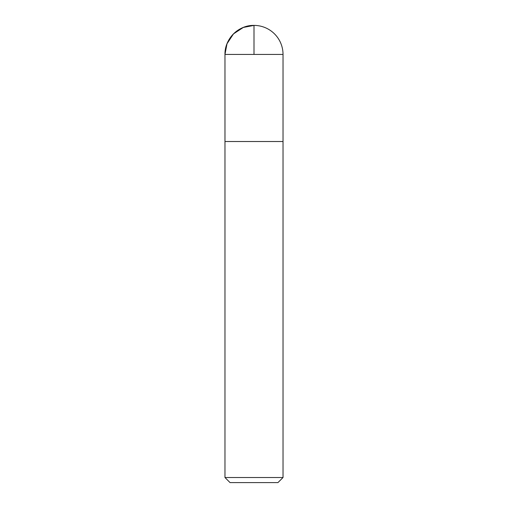 <?xml version="1.0" encoding="UTF-8"?>
<svg xmlns="http://www.w3.org/2000/svg" width="508" height="508" viewBox="0 0 508 508"><rect width="100%" height="100%" fill="white"/><g stroke="black" fill="none" stroke-linecap="round" stroke-linejoin="round"><path stroke-width="0.76" d="M283.026 477.52L224.974 477.52L230.054 482.6L277.946 482.6L283.026 477.52L283.026 141.516L224.981 141.516L283.026 141.516L283.026 54.432A29.026 29.026 0 0 0 254 25.4A29.026 29.026 0 0 0 224.974 54.432C224.568 38.919 238.487 25 254 25.4M224.974 477.52L224.974 54.432L283.026 54.432M254 54.432L254 25.4L243.313 27.438L233.47 33.903L227.006 43.745L224.974 54.432L224.981 141.516L254 141.516"/></g></svg>
